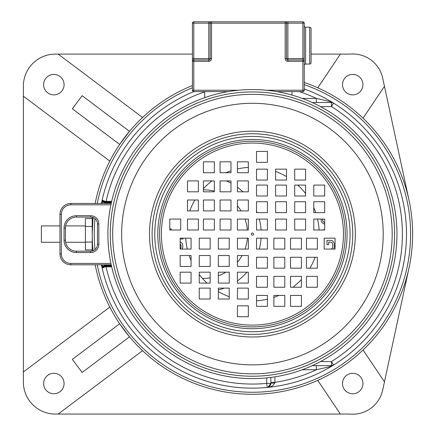 <?xml version="1.0" encoding="UTF-8"?>
<svg xmlns="http://www.w3.org/2000/svg" width="436" height="436" viewBox="0 0 436 436"><rect width="100%" height="100%" fill="white"/><g stroke="black" fill="none" stroke-linecap="round" stroke-linejoin="round"><path stroke-width="0.65" d="M340.38 414.064L317.762 380.361A160.208 160.208 0 0 0 363.046 349.972L384.465 381.876L382.715 389.986A30.678 30.678 0 0 1 349.814 414.064L55.405 414.064A32.041 32.041 0 0 1 23.364 382.018L23.364 371.979L109.812 307.069A160.208 160.208 0 0 0 119.666 323.757L72.322 359.384L82.159 372.458L129.503 336.826L119.666 323.757M92.219 249.877L85.401 249.877L85.401 218.6L92.219 218.6M92.219 226.42L85.401 226.42M92.219 242.056L85.401 242.056M92.219 250.994L92.219 217.275M92.219 234.083L93.075 217.537A160.208 160.208 0 0 0 93.086 250.727M85.401 242.263L65.613 242.263M59.972 242.263L41.393 242.263L41.393 225.903L59.972 225.903M85.401 225.903L65.629 225.903M129.503 131.34L82.159 95.713L72.322 108.782L119.666 144.414L129.503 131.34A160.208 160.208 0 0 1 142.561 117.486L58.152 54.108L55.405 54.108A32.041 32.041 0 0 0 23.364 86.148L23.364 96.193L109.812 161.102A160.208 160.208 0 0 0 95.179 203.454A160.208 160.208 0 0 1 192.434 85.532M352.724 94.874A10.224 10.224 0 0 1 342.5 84.649A10.224 10.224 0 0 1 352.724 74.42A10.224 10.224 0 0 1 362.954 84.649A10.224 10.224 0 0 1 352.724 94.874M64.076 84.649A10.224 10.224 0 0 1 53.851 94.874A10.224 10.224 0 0 1 43.627 84.649A10.224 10.224 0 0 1 53.851 74.42A10.224 10.224 0 0 1 64.076 84.649M342.5 383.522A10.224 10.224 0 0 1 352.724 373.298A10.224 10.224 0 0 1 362.954 383.522A10.224 10.224 0 0 1 352.724 393.746A10.224 10.224 0 0 1 342.5 383.522M53.851 373.298A10.224 10.224 0 0 1 64.076 383.522A10.224 10.224 0 0 1 53.851 393.746A10.224 10.224 0 0 1 43.627 383.522A10.224 10.224 0 0 1 53.851 373.298M363.046 349.972A160.208 160.208 0 0 0 409.039 267.835L384.465 381.876M142.561 350.68L58.152 414.064M23.364 371.979L23.364 96.193M382.715 78.186A30.678 30.678 0 0 0 349.814 54.108L340.38 54.108L317.762 87.805A160.208 160.208 0 0 1 363.046 118.2L384.465 86.295L382.715 78.186M384.465 86.295L409.039 200.337A160.208 160.208 0 0 0 363.046 118.2M203.427 189.774A44.314 44.314 0 0 1 214.332 191.17M237.429 205.836A44.314 44.314 0 0 1 241.054 210.904M244.983 219.085A44.314 44.314 0 0 1 247.414 229.995M247.414 238.176A44.314 44.314 0 0 1 244.983 249.081M242.067 255.534A44.314 44.314 0 0 1 237.429 262.336M225.924 272.178A44.314 44.314 0 0 1 218.343 275.765M210.157 277.863A44.314 44.314 0 0 1 202.408 278.386M252.428 388.154A154.072 154.072 0 0 1 101.452 264.81A154.072 154.072 0 0 0 333.589 365.046A154.072 154.072 0 0 0 304.241 88.988A154.072 154.072 0 0 1 333.589 103.125A4.093 4.093 0 0 0 331.436 102.509L312.231 102.509M218.343 290.044A57.944 57.944 0 0 0 224.224 288.12M237.429 280.904A57.944 57.944 0 0 0 246.956 272.178M259.262 249.081A57.944 57.944 0 0 0 261.093 238.176M261.093 229.995A57.944 57.944 0 0 0 259.262 219.085M257.12 212.637A57.944 57.944 0 0 0 256.515 211.182M242.928 191.818A57.944 57.944 0 0 0 237.429 187.262M230.982 183.185A57.944 57.944 0 0 0 226.317 180.907M58.152 54.108L192.434 54.108M311.059 54.108L340.38 54.108M252.428 394.291A160.208 160.208 0 0 0 304.241 82.486A160.208 160.208 0 0 1 252.428 394.291A160.208 160.208 0 0 1 95.195 264.81M103.016 201.04A2.725 2.725 0 0 1 102.901 200.887L102.591 201.59L101.937 201.448A153.99 153.99 0 0 0 101.517 203.454M193.786 91.609A154.072 154.072 0 0 0 101.43 203.454M204.707 91.898A149.979 149.979 0 0 0 106.062 201.361L106.062 202.042L105.131 202.042L111.496 202.042L105.131 202.042L104.956 201.323L102.929 200.375L101.937 201.448M171.174 229.995L171.174 228.922L169.773 228.922M319.119 229.995A66.817 66.817 0 0 0 317.539 219.085M315.708 212.637A66.817 66.817 0 0 0 313.784 207.629M305.603 193.628A66.817 66.817 0 0 0 297.848 185.082M286.512 176.618A66.817 66.817 0 0 0 275.607 171.419M248.335 167.391A66.817 66.817 0 0 0 237.429 168.972M230.982 170.803A66.817 66.817 0 0 0 225.968 172.727M211.967 180.907A66.817 66.817 0 0 0 203.427 188.663M194.957 199.999A66.817 66.817 0 0 0 189.758 210.904M185.736 238.176A66.817 66.817 0 0 0 187.317 249.081M189.148 255.534A66.817 66.817 0 0 0 191.072 260.543M199.252 274.544A66.817 66.817 0 0 0 207.002 283.089M218.343 291.553A66.817 66.817 0 0 0 229.249 296.752M256.515 300.775A66.817 66.817 0 0 0 267.426 299.2M273.873 297.368A66.817 66.817 0 0 0 278.887 295.439M292.888 287.259A66.817 66.817 0 0 0 301.429 279.509M309.898 268.173A66.817 66.817 0 0 0 315.097 257.262M312.231 365.657L331.436 365.657L333.589 365.046A4.093 4.093 0 0 1 331.436 365.657L331.436 361.569A149.979 149.979 0 0 0 331.436 106.602L331.562 102.514M267.857 387.315L267.132 387.451C270.821 387.255 273.394 385.735 274.849 382.884L274.925 382.367A149.979 149.979 0 0 0 316.378 369.75L329.671 366.72L333.589 365.046A154.072 154.072 0 0 0 333.589 103.125L329.671 101.452L316.378 98.422L316.378 102.509M102.929 267.797L102.901 267.279L105.131 266.124L102.901 267.279L102.591 266.581L101.937 266.723L102.929 267.797L104.956 266.848L111.654 266.81M320.515 361.569L331.436 361.569L333.589 365.046L333.175 365.27M329.671 366.72L331.436 365.657M302.257 369.75L316.378 369.75L316.378 365.657M274.925 376.851L274.925 382.367L270.832 382.367L270.832 383.38L270.832 377.434M274.849 382.884L270.832 383.38L267.966 387.282M104.956 266.848L105.131 266.124L106.062 266.124L105.131 266.124A2.725 2.725 0 0 0 102.901 267.279A2.725 2.725 0 0 1 105.131 266.124L106.062 266.124L106.062 266.81A149.979 149.979 0 0 0 266.745 383.38L267.132 387.451A4.093 4.093 0 0 0 270.832 383.38L266.745 383.38L266.745 377.903M320.515 106.602L331.436 106.602L333.589 103.125L332.712 102.716M332.63 102.689L331.567 102.514M329.671 101.452L331.436 102.509M106.062 266.124L111.496 266.124M111.185 203.454L70.883 203.454A10.905 10.905 0 0 0 59.972 214.365L59.972 253.905A10.905 10.905 0 0 0 70.883 264.81L111.202 264.81M102.901 200.887L105.131 202.042L102.901 200.887L102.929 200.375M111.344 202.724L105.131 202.724L105.131 202.042A2.725 2.725 0 0 1 103.305 201.345M76.333 217.09A10.905 10.905 0 0 0 65.427 227.995A10.905 10.905 0 0 1 76.333 217.09L90.65 217.09A6.818 6.818 0 0 1 97.468 223.908A6.818 6.818 0 0 0 90.65 217.09A6.818 6.818 0 0 1 97.468 223.908L97.468 244.356A6.818 6.818 0 0 1 90.65 251.174L76.333 251.174A10.905 10.905 0 0 1 65.427 240.269L65.427 227.995A10.905 10.905 0 0 1 76.333 217.09L76.333 215.727L90.65 215.727A8.18 8.18 0 0 1 98.83 223.908L98.83 244.356A8.18 8.18 0 0 1 90.65 252.542L76.333 252.542A12.273 12.273 0 0 1 64.065 240.269L64.065 227.995A12.273 12.273 0 0 1 76.333 215.727M333.714 249.081L334.439 246.831L334.156 242.912L332.439 240.672L331.295 240.394L327.011 240.394L327.011 244.591L328.722 244.591L328.722 242.073L331.867 242.351L332.723 244.313L332.723 246.831L332.439 247.948L331.415 249.081M324.171 242.16L324.171 240.443M324.689 229.761L321.01 229.995M321.114 219.085L321.294 221.368L322.155 222.769L324.689 224.338M324.689 222.84L322.722 221.09L322.564 219.085M182.166 249.081L182.891 246.831L182.608 244.313L182.035 243.19L180.166 241.718M180.166 243.648L181.174 245.708L180.891 247.948L180.166 248.891M180.166 238.993L182.891 238.993L182.891 238.176M301.429 306.35L301.429 295.439L290.523 295.439L290.523 306.35L301.429 306.35M284.784 306.35L284.784 295.439L273.873 295.439L273.873 306.35L284.784 306.35M267.426 306.35L267.426 295.439L256.515 295.439L256.515 306.35L267.426 306.35M306.459 287.259L317.37 287.259L317.37 276.353L306.459 276.353L306.459 287.259M290.523 287.259L301.429 287.259L301.429 276.353L290.523 276.353L290.523 287.259M273.873 287.259L284.784 287.259L284.784 276.353L273.873 276.353L273.873 287.259M256.515 287.259L267.426 287.259L267.426 276.353L256.515 276.353L256.515 287.259M317.37 268.173L317.37 257.262L306.459 257.262L306.459 268.173L317.37 268.173M301.429 268.173L301.429 257.262L290.523 257.262L290.523 268.173L301.429 268.173M284.784 268.173L284.784 257.262L273.873 257.262L273.873 268.173L284.784 268.173M267.426 268.173L267.426 257.262L256.515 257.262L256.515 268.173L267.426 268.173M324.171 249.081L335.082 249.081L335.082 238.176L324.171 238.176L324.171 249.081M306.459 249.081L317.37 249.081L317.37 238.176L306.459 238.176L306.459 249.081M290.523 249.081L301.429 249.081L301.429 238.176L290.523 238.176L290.523 249.081M273.873 249.081L284.784 249.081L284.784 238.176L273.873 238.176L273.873 249.081M256.515 249.081L267.426 249.081L267.426 238.176L256.515 238.176L256.515 249.081M180.166 283.089L191.072 283.089L191.072 272.178L180.166 272.178L180.166 283.089M180.166 266.44L191.072 266.44L191.072 255.534L180.166 255.534L180.166 266.44M180.166 249.081L191.072 249.081L191.072 238.176L180.166 238.176L180.166 249.081M199.252 288.12L199.252 299.025L210.157 299.025L210.157 288.12L199.252 288.12M199.252 272.178L199.252 283.089L210.157 283.089L210.157 272.178L199.252 272.178M199.252 255.534L199.252 266.44L210.157 266.44L210.157 255.534L199.252 255.534M199.252 238.176L199.252 249.081L210.157 249.081L210.157 238.176L199.252 238.176M218.343 299.025L229.249 299.025L229.249 288.12L218.343 288.12L218.343 299.025M218.343 283.089L229.249 283.089L229.249 272.178L218.343 272.178L218.343 283.089M218.343 266.44L229.249 266.44L229.249 255.534L218.343 255.534L218.343 266.44M218.343 249.081L229.249 249.081L229.249 238.176L218.343 238.176L218.343 249.081M237.429 305.832L237.429 316.738L248.335 316.738L248.335 305.832L237.429 305.832M237.429 288.12L237.429 299.025L248.335 299.025L248.335 288.12L237.429 288.12M237.429 272.178L237.429 283.089L248.335 283.089L248.335 272.178L237.429 272.178M237.429 255.534L237.429 266.44L248.335 266.44L248.335 255.534L237.429 255.534M237.429 238.176L237.429 249.081L248.335 249.081L248.335 238.176L237.429 238.176M203.427 161.821L203.427 172.727L214.332 172.727L214.332 161.821L203.427 161.821M220.071 161.821L220.071 172.727L230.982 172.727L230.982 161.821L220.071 161.821M237.429 161.821L237.429 172.727L248.335 172.727L248.335 161.821L237.429 161.821M198.391 180.907L187.485 180.907L187.485 191.818L198.391 191.818L198.391 180.907M214.332 180.907L203.427 180.907L203.427 191.818L214.332 191.818L214.332 180.907M230.982 180.907L220.071 180.907L220.071 191.818L230.982 191.818L230.982 180.907M248.335 180.907L237.429 180.907L237.429 191.818L248.335 191.818L248.335 180.907M187.485 199.999L187.485 210.904L198.391 210.904L198.391 199.999L187.485 199.999M203.427 199.999L203.427 210.904L214.332 210.904L214.332 199.999L203.427 199.999M220.071 199.999L220.071 210.904L230.982 210.904L230.982 199.999L220.071 199.999M237.429 199.999L237.429 210.904L248.335 210.904L248.335 199.999L237.429 199.999M180.684 219.085L169.773 219.085L169.773 229.995L180.684 229.995L180.684 219.085M198.391 219.085L187.485 219.085L187.485 229.995L198.391 229.995L198.391 219.085M214.332 219.085L203.427 219.085L203.427 229.995L214.332 229.995L214.332 219.085M230.982 219.085L220.071 219.085L220.071 229.995L230.982 229.995L230.982 219.085M248.335 219.085L237.429 219.085L237.429 229.995L248.335 229.995L248.335 219.085M324.689 185.082L313.784 185.082L313.784 195.987L324.689 195.987L324.689 185.082M324.689 201.732L313.784 201.732L313.784 212.637L324.689 212.637L324.689 201.732M324.689 219.085L313.784 219.085L313.784 229.995L324.689 229.995L324.689 219.085M305.603 180.052L305.603 169.141L294.692 169.141L294.692 180.052L305.603 180.052M305.603 195.987L305.603 185.082L294.692 185.082L294.692 195.987L305.603 195.987M305.603 212.637L305.603 201.732L294.692 201.732L294.692 212.637L305.603 212.637M305.603 229.995L305.603 219.085L294.692 219.085L294.692 229.995L305.603 229.995M286.512 169.141L275.607 169.141L275.607 180.052L286.512 180.052L286.512 169.141M286.512 185.082L275.607 185.082L275.607 195.987L286.512 195.987L286.512 185.082M286.512 201.732L275.607 201.732L275.607 212.637L286.512 212.637L286.512 201.732M286.512 219.085L275.607 219.085L275.607 229.995L286.512 229.995L286.512 219.085M267.426 162.339L267.426 151.434L256.515 151.434L256.515 162.339L267.426 162.339M267.426 180.052L267.426 169.141L256.515 169.141L256.515 180.052L267.426 180.052M267.426 195.987L267.426 185.082L256.515 185.082L256.515 195.987L267.426 195.987M267.426 212.637L267.426 201.732L256.515 201.732L256.515 212.637L267.426 212.637M267.426 229.995L267.426 219.085L256.515 219.085L256.515 229.995L267.426 229.995M396.956 234.083A144.529 144.529 0 0 0 252.428 89.56A144.529 144.529 0 0 0 107.899 234.083A144.529 144.529 0 0 0 252.428 378.612A144.529 144.529 0 0 0 396.956 234.083A144.529 144.529 0 0 0 252.428 89.56A144.529 144.529 0 0 0 107.899 234.083A144.529 144.529 0 0 0 252.428 378.612A144.529 144.529 0 0 0 396.956 234.083M112.673 234.083A139.754 139.754 0 0 0 252.428 373.837A139.754 139.754 0 0 0 392.182 234.083A139.754 139.754 0 0 0 252.428 94.329A139.754 139.754 0 0 0 112.673 234.083A139.754 139.754 0 0 0 252.428 373.837A139.754 139.754 0 0 0 392.182 234.083A139.754 139.754 0 0 0 252.428 94.329A139.754 139.754 0 0 0 112.673 234.083M251.338 234.083A1.09 1.09 0 0 0 252.428 235.173A1.09 1.09 0 0 0 253.518 234.083A1.09 1.09 0 0 0 252.428 232.993A1.09 1.09 0 0 0 251.338 234.083M305.603 27.255L305.603 64.065L309.691 64.065A1.363 1.363 0 0 0 311.059 62.702L311.059 28.618A1.363 1.363 0 0 0 309.691 27.255L305.603 27.255A1.363 1.363 0 0 1 304.241 25.893M305.603 64.065A1.363 1.363 0 0 0 304.241 65.433M291.967 95.07L291.967 91.609M204.707 91.609L204.707 97.664M193.797 59.977A1.363 1.363 0 0 0 192.434 61.34A1.363 1.363 0 0 1 193.797 59.977L193.797 58.615L208.795 58.615L208.795 23.163L193.797 23.163L193.797 58.615L192.434 58.615L192.434 61.34L193.797 61.34L193.797 59.977L208.795 59.977L208.795 61.34L193.797 61.34L193.797 90.247L192.434 90.247L192.434 23.163A1.363 1.363 0 0 1 193.797 21.8L285.149 21.8A1.363 1.363 0 0 1 286.512 23.163L286.512 58.615A1.363 1.363 0 0 0 287.88 59.977L302.873 59.977A1.363 1.363 0 0 1 304.241 61.34L304.241 90.247A1.363 1.363 0 0 1 302.873 91.609L276.691 91.609M228.164 91.609L193.797 91.609A1.363 1.363 0 0 1 192.434 90.247A1.363 1.363 0 0 0 193.797 91.609L193.797 90.247L238.345 90.247M285.149 21.8L285.149 23.163L287.88 23.163L287.88 21.8L285.149 21.8L302.873 21.8A1.363 1.363 0 0 1 304.241 23.163L304.241 61.34L304.241 58.615L302.873 58.615L302.873 23.163L287.88 23.163L287.88 58.615L302.873 58.615L302.873 61.34L287.88 61.34A2.725 2.725 0 0 1 285.149 58.615L285.149 23.163L211.525 23.163L211.525 58.615A2.725 2.725 0 0 1 208.795 61.34M210.157 23.163A1.363 1.363 0 0 1 211.525 21.8L208.795 21.8L208.795 23.163L211.525 23.163L211.525 21.8A1.363 1.363 0 0 0 210.157 23.163L210.157 58.615A1.363 1.363 0 0 1 208.795 59.977L208.795 58.615L210.157 58.615A1.363 1.363 0 0 1 208.795 59.977M304.241 84.649A158.159 158.159 0 0 1 253.289 392.242A158.159 158.159 0 0 1 252.428 392.247A158.159 158.159 0 0 1 97.277 264.81M95.026 249.588A158.159 158.159 0 0 1 95.021 218.67M97.261 203.454A158.159 158.159 0 0 1 192.434 87.745M102.198 203.454A153.319 153.319 0 0 1 102.591 201.59A3.406 3.406 0 0 0 105.131 202.724M111.654 201.361L104.956 201.323M101.534 264.81A153.99 153.99 0 0 0 101.937 266.723M302.257 98.422L316.378 98.422A149.979 149.979 0 0 0 299.276 91.609M270.832 383.38A4.093 4.093 0 0 1 267.132 387.451A154.072 154.072 0 0 0 333.589 365.046M102.215 264.81A153.319 153.319 0 0 0 102.591 266.581A3.406 3.406 0 0 1 105.131 265.442L111.344 265.442M105.131 266.124L105.131 265.442M110.897 204.816L70.883 204.816A9.543 9.543 0 0 0 61.334 214.365L61.334 253.905A9.543 9.543 0 0 0 70.883 263.448L110.913 263.448M70.883 204.816L70.883 203.454M61.334 214.365L59.972 214.365M61.334 253.905L59.972 253.905M70.883 263.448L70.883 264.81M76.333 252.542L76.333 251.174A10.905 10.905 0 0 1 65.427 240.269L64.065 240.269M98.83 244.356L97.468 244.356A6.818 6.818 0 0 1 90.65 251.174L90.65 252.542M90.65 215.727L90.65 217.09M98.83 223.908L97.468 223.908M64.065 227.995L65.427 227.995M159.598 234.083A92.83 92.83 0 0 1 252.428 141.253A92.83 92.83 0 0 1 345.258 234.083A92.83 92.83 0 0 1 252.428 326.918A92.83 92.83 0 0 1 159.598 234.083M161.402 234.083A91.026 91.026 0 0 1 252.428 143.057A91.026 91.026 0 0 1 343.454 234.083A91.026 91.026 0 0 1 252.428 325.114A91.026 91.026 0 0 1 161.402 234.083M157.794 234.083A94.634 94.634 0 0 1 252.428 139.449A94.634 94.634 0 0 1 347.061 234.083A94.634 94.634 0 0 1 252.428 328.722A94.634 94.634 0 0 1 157.794 234.083M394.569 234.083A142.141 142.141 0 0 0 252.428 91.942A142.141 142.141 0 0 0 110.286 234.083A142.141 142.141 0 0 0 252.428 376.224A142.141 142.141 0 0 0 394.569 234.083M121.644 234.083A130.784 130.784 0 0 0 252.428 364.867A130.784 130.784 0 0 0 383.211 234.083A130.784 130.784 0 0 0 252.428 103.299A130.784 130.784 0 0 0 121.644 234.083M149.521 234.083A102.907 102.907 0 0 1 252.428 131.181A102.907 102.907 0 0 1 355.335 234.083A102.907 102.907 0 0 1 252.428 336.99A102.907 102.907 0 0 1 149.521 234.083M152.115 234.083A100.313 100.313 0 0 0 252.428 334.401A100.313 100.313 0 0 0 352.74 234.083A100.313 100.313 0 0 0 252.428 133.77A100.313 100.313 0 0 0 152.115 234.083M350.081 234.083A97.653 97.653 0 0 0 252.428 136.43A97.653 97.653 0 0 0 154.775 234.083A97.653 97.653 0 0 0 252.428 331.742A97.653 97.653 0 0 0 350.081 234.083M309.691 64.065L309.691 27.255M266.51 90.247L302.873 90.247L302.873 61.34L304.241 61.34M210.157 58.615L211.525 58.615M192.434 23.163L193.797 23.163L193.797 21.8M285.149 58.615L287.88 58.615L287.88 61.34M304.241 90.247L302.873 90.247L302.873 91.609M302.873 21.8L302.873 23.163L304.241 23.163M331.218 365.657L330.319 365.657M329.436 365.657L328.559 365.657M327.801 365.657L326.586 365.657M325.97 365.657L325.659 365.657M325.033 365.657L324.722 365.657M324.09 365.657L323.774 365.657M323.136 365.657L322.82 365.657M322.182 365.657L321.861 365.657M320.896 365.657L320.574 365.657M317.021 365.657L316.558 365.657M333.589 103.125L333.208 102.912M331.218 102.509L330.319 102.509M329.436 102.509L328.559 102.509M327.801 102.509L326.586 102.509M325.97 102.509L325.659 102.509M322.182 102.509L321.861 102.509M317.021 102.509L316.558 102.509"/></g></svg>
